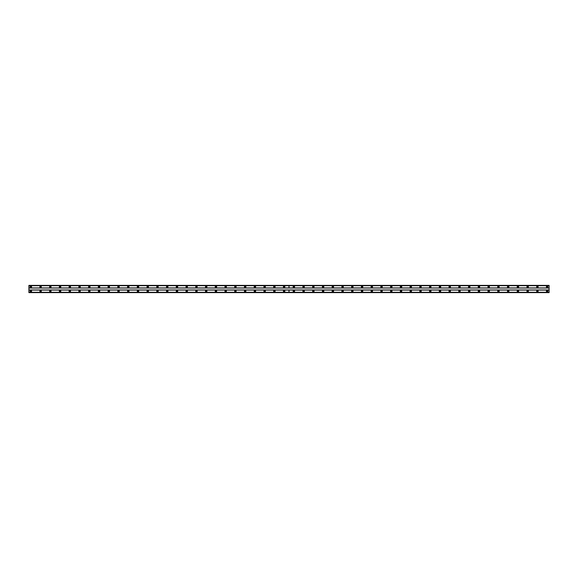 <?xml version="1.0" encoding="UTF-8"?>
<svg xmlns="http://www.w3.org/2000/svg" width="578" height="578" viewBox="0 0 578 578"><rect width="100%" height="100%" fill="white"/><g stroke="black" fill="none" stroke-linecap="round" stroke-linejoin="round"><path stroke-width="0.87" d="M40.59 290.416A0.73 0.73 0 0 0 39.86 291.146A0.73 0.73 0 0 0 40.59 291.876A0.73 0.73 0 0 0 41.32 291.146A0.73 0.73 0 0 0 40.59 290.416M50.329 290.416A0.73 0.73 0 0 0 49.6 291.146A0.73 0.73 0 0 0 50.329 291.876A0.73 0.73 0 0 0 51.059 291.146A0.73 0.73 0 0 0 50.329 290.416M60.076 290.416A0.73 0.73 0 0 0 59.339 291.146A0.73 0.73 0 0 0 60.076 291.876A0.73 0.73 0 0 0 60.806 291.146A0.73 0.73 0 0 0 60.076 290.416M69.815 290.416A0.73 0.73 0 0 0 69.085 291.146A0.73 0.73 0 0 0 69.815 291.876A0.73 0.73 0 0 0 70.545 291.146A0.73 0.73 0 0 0 69.815 290.416M79.554 290.416A0.73 0.73 0 0 0 78.825 291.146A0.73 0.73 0 0 0 79.554 291.876A0.73 0.73 0 0 0 80.284 291.146A0.73 0.73 0 0 0 79.554 290.416M89.301 290.416A0.73 0.73 0 0 0 88.564 291.146A0.73 0.73 0 0 0 89.301 291.876A0.73 0.73 0 0 0 90.031 291.146A0.73 0.73 0 0 0 89.301 290.416M99.04 290.416A0.73 0.73 0 0 0 98.311 291.146A0.73 0.73 0 0 0 99.04 291.876A0.73 0.73 0 0 0 99.77 291.146A0.73 0.73 0 0 0 99.04 290.416M108.78 290.416A0.73 0.73 0 0 0 108.05 291.146A0.73 0.73 0 0 0 108.78 291.876A0.73 0.73 0 0 0 109.509 291.146A0.73 0.73 0 0 0 108.78 290.416M118.519 290.416A0.73 0.73 0 0 0 117.789 291.146A0.73 0.73 0 0 0 118.519 291.876A0.73 0.73 0 0 0 119.256 291.146A0.73 0.73 0 0 0 118.519 290.416M128.265 290.416A0.73 0.73 0 0 0 127.536 291.146A0.73 0.73 0 0 0 128.265 291.876A0.73 0.73 0 0 0 128.995 291.146A0.73 0.73 0 0 0 128.265 290.416M138.005 290.416A0.73 0.73 0 0 0 137.275 291.146A0.73 0.73 0 0 0 138.005 291.876A0.73 0.73 0 0 0 138.734 291.146A0.73 0.73 0 0 0 138.005 290.416M147.744 290.416A0.73 0.73 0 0 0 147.014 291.146A0.73 0.73 0 0 0 147.744 291.876A0.73 0.73 0 0 0 148.481 291.146A0.73 0.73 0 0 0 147.744 290.416M157.491 290.416A0.73 0.73 0 0 0 156.761 291.146A0.73 0.73 0 0 0 157.491 291.876A0.73 0.73 0 0 0 158.22 291.146A0.73 0.73 0 0 0 157.491 290.416M167.23 290.416A0.73 0.73 0 0 0 166.5 291.146A0.73 0.73 0 0 0 167.23 291.876A0.73 0.73 0 0 0 167.96 291.146A0.73 0.73 0 0 0 167.23 290.416M176.969 290.416A0.73 0.73 0 0 0 176.239 291.146A0.73 0.73 0 0 0 176.969 291.876A0.73 0.73 0 0 0 177.706 291.146A0.73 0.73 0 0 0 176.969 290.416M186.716 290.416A0.73 0.73 0 0 0 185.986 291.146A0.73 0.73 0 0 0 186.716 291.876A0.73 0.73 0 0 0 187.445 291.146A0.73 0.73 0 0 0 186.716 290.416M196.455 290.416A0.73 0.73 0 0 0 195.725 291.146A0.73 0.73 0 0 0 196.455 291.876A0.73 0.73 0 0 0 197.185 291.146A0.73 0.73 0 0 0 196.455 290.416M206.194 290.416A0.73 0.73 0 0 0 205.465 291.146A0.73 0.73 0 0 0 206.194 291.876A0.73 0.73 0 0 0 206.924 291.146A0.73 0.73 0 0 0 206.194 290.416M215.941 290.416A0.73 0.73 0 0 0 215.211 291.146A0.73 0.73 0 0 0 215.941 291.876A0.73 0.73 0 0 0 216.671 291.146A0.73 0.73 0 0 0 215.941 290.416M225.68 290.416A0.73 0.73 0 0 0 224.95 291.146A0.73 0.73 0 0 0 225.68 291.876A0.73 0.73 0 0 0 226.41 291.146A0.73 0.73 0 0 0 225.68 290.416M235.419 290.416A0.73 0.73 0 0 0 234.69 291.146A0.73 0.73 0 0 0 235.419 291.876A0.73 0.73 0 0 0 236.149 291.146A0.73 0.73 0 0 0 235.419 290.416M245.166 290.416A0.73 0.73 0 0 0 244.429 291.146A0.73 0.73 0 0 0 245.166 291.876A0.73 0.73 0 0 0 245.896 291.146A0.73 0.73 0 0 0 245.166 290.416M254.905 290.416A0.73 0.73 0 0 0 254.176 291.146A0.73 0.73 0 0 0 254.905 291.876A0.73 0.73 0 0 0 255.635 291.146A0.73 0.73 0 0 0 254.905 290.416M264.645 290.416A0.73 0.73 0 0 0 263.915 291.146A0.73 0.73 0 0 0 264.645 291.876A0.73 0.73 0 0 0 265.374 291.146A0.73 0.73 0 0 0 264.645 290.416M274.391 290.416A0.73 0.73 0 0 0 273.654 291.146A0.73 0.73 0 0 0 274.391 291.876A0.73 0.73 0 0 0 275.121 291.146A0.73 0.73 0 0 0 274.391 290.416M284.13 290.416A0.73 0.73 0 0 0 283.401 291.146A0.73 0.73 0 0 0 284.13 291.876A0.73 0.73 0 0 0 284.86 291.146A0.73 0.73 0 0 0 284.13 290.416M30.851 290.416A0.73 0.73 0 0 0 30.121 291.146A0.73 0.73 0 0 0 30.851 291.876A0.73 0.73 0 0 0 31.58 291.146A0.73 0.73 0 0 0 30.851 290.416M40.59 286.124A0.73 0.73 0 0 0 39.86 286.854A0.73 0.73 0 0 0 40.59 287.584A0.73 0.73 0 0 0 41.32 286.854A0.73 0.73 0 0 0 40.59 286.124M50.329 286.124A0.73 0.73 0 0 0 49.6 286.854A0.73 0.73 0 0 0 50.329 287.584A0.73 0.73 0 0 0 51.059 286.854A0.73 0.73 0 0 0 50.329 286.124M60.076 286.124A0.73 0.73 0 0 0 59.339 286.854A0.73 0.73 0 0 0 60.076 287.584A0.73 0.73 0 0 0 60.806 286.854A0.73 0.73 0 0 0 60.076 286.124M69.815 286.124A0.73 0.73 0 0 0 69.085 286.854A0.73 0.73 0 0 0 69.815 287.584A0.73 0.73 0 0 0 70.545 286.854A0.73 0.73 0 0 0 69.815 286.124M79.554 286.124A0.73 0.73 0 0 0 78.825 286.854A0.73 0.73 0 0 0 79.554 287.584A0.73 0.73 0 0 0 80.284 286.854A0.73 0.73 0 0 0 79.554 286.124M89.301 286.124A0.73 0.73 0 0 0 88.564 286.854A0.73 0.73 0 0 0 89.301 287.584A0.73 0.73 0 0 0 90.031 286.854A0.73 0.73 0 0 0 89.301 286.124M99.04 286.124A0.73 0.73 0 0 0 98.311 286.854A0.73 0.73 0 0 0 99.04 287.584A0.73 0.73 0 0 0 99.77 286.854A0.73 0.73 0 0 0 99.04 286.124M108.78 286.124A0.73 0.73 0 0 0 108.05 286.854A0.73 0.73 0 0 0 108.78 287.584A0.73 0.73 0 0 0 109.509 286.854A0.73 0.73 0 0 0 108.78 286.124M118.519 286.124A0.73 0.73 0 0 0 117.789 286.854A0.73 0.73 0 0 0 118.519 287.584A0.73 0.73 0 0 0 119.256 286.854A0.73 0.73 0 0 0 118.519 286.124M128.265 286.124A0.73 0.73 0 0 0 127.536 286.854A0.73 0.73 0 0 0 128.265 287.584A0.73 0.73 0 0 0 128.995 286.854A0.73 0.73 0 0 0 128.265 286.124M138.005 286.124A0.73 0.73 0 0 0 137.275 286.854A0.73 0.73 0 0 0 138.005 287.584A0.73 0.73 0 0 0 138.734 286.854A0.73 0.73 0 0 0 138.005 286.124M147.744 286.124A0.73 0.73 0 0 0 147.014 286.854A0.73 0.73 0 0 0 147.744 287.584A0.73 0.73 0 0 0 148.481 286.854A0.73 0.73 0 0 0 147.744 286.124M157.491 286.124A0.73 0.73 0 0 0 156.761 286.854A0.73 0.73 0 0 0 157.491 287.584A0.73 0.73 0 0 0 158.22 286.854A0.73 0.73 0 0 0 157.491 286.124M167.23 286.124A0.73 0.73 0 0 0 166.5 286.854A0.73 0.73 0 0 0 167.23 287.584A0.73 0.73 0 0 0 167.96 286.854A0.73 0.73 0 0 0 167.23 286.124M176.969 286.124A0.73 0.73 0 0 0 176.239 286.854A0.73 0.73 0 0 0 176.969 287.584A0.73 0.73 0 0 0 177.706 286.854A0.73 0.73 0 0 0 176.969 286.124M186.716 286.124A0.73 0.73 0 0 0 185.986 286.854A0.73 0.73 0 0 0 186.716 287.584A0.73 0.73 0 0 0 187.445 286.854A0.73 0.73 0 0 0 186.716 286.124M196.455 286.124A0.73 0.73 0 0 0 195.725 286.854A0.73 0.73 0 0 0 196.455 287.584A0.73 0.73 0 0 0 197.185 286.854A0.73 0.73 0 0 0 196.455 286.124M206.194 286.124A0.73 0.73 0 0 0 205.465 286.854A0.73 0.73 0 0 0 206.194 287.584A0.73 0.73 0 0 0 206.924 286.854A0.73 0.73 0 0 0 206.194 286.124M215.941 286.124A0.73 0.73 0 0 0 215.211 286.854A0.73 0.73 0 0 0 215.941 287.584A0.73 0.73 0 0 0 216.671 286.854A0.73 0.73 0 0 0 215.941 286.124M225.68 286.124A0.73 0.73 0 0 0 224.95 286.854A0.73 0.73 0 0 0 225.68 287.584A0.73 0.73 0 0 0 226.41 286.854A0.73 0.73 0 0 0 225.68 286.124M235.419 286.124A0.73 0.73 0 0 0 234.69 286.854A0.73 0.73 0 0 0 235.419 287.584A0.73 0.73 0 0 0 236.149 286.854A0.73 0.73 0 0 0 235.419 286.124M245.166 286.124A0.73 0.73 0 0 0 244.429 286.854A0.73 0.73 0 0 0 245.166 287.584A0.73 0.73 0 0 0 245.896 286.854A0.73 0.73 0 0 0 245.166 286.124M254.905 286.124A0.73 0.73 0 0 0 254.176 286.854A0.73 0.73 0 0 0 254.905 287.584A0.73 0.73 0 0 0 255.635 286.854A0.73 0.73 0 0 0 254.905 286.124M264.645 286.124A0.73 0.73 0 0 0 263.915 286.854A0.73 0.73 0 0 0 264.645 287.584A0.73 0.73 0 0 0 265.374 286.854A0.73 0.73 0 0 0 264.645 286.124M274.391 286.124A0.73 0.73 0 0 0 273.654 286.854A0.73 0.73 0 0 0 274.391 287.584A0.73 0.73 0 0 0 275.121 286.854A0.73 0.73 0 0 0 274.391 286.124M284.13 286.124A0.73 0.73 0 0 0 283.401 286.854A0.73 0.73 0 0 0 284.13 287.584A0.73 0.73 0 0 0 284.86 286.854A0.73 0.73 0 0 0 284.13 286.124M30.851 286.124A0.73 0.73 0 0 0 30.121 286.854A0.73 0.73 0 0 0 30.851 287.584A0.73 0.73 0 0 0 31.58 286.854A0.73 0.73 0 0 0 30.851 286.124M40.59 287.295A0.441 0.441 0 0 1 40.149 286.854A0.441 0.441 0 0 1 40.59 286.421A0.441 0.441 0 0 1 41.031 286.854A0.441 0.441 0 0 1 40.59 287.295M50.329 287.295A0.441 0.441 0 0 1 49.896 286.854A0.441 0.441 0 0 1 50.329 286.421A0.441 0.441 0 0 1 50.77 286.854A0.441 0.441 0 0 1 50.329 287.295M60.076 287.295A0.441 0.441 0 0 1 59.635 286.854A0.441 0.441 0 0 1 60.076 286.421A0.441 0.441 0 0 1 60.509 286.854A0.441 0.441 0 0 1 60.076 287.295M69.815 287.295A0.441 0.441 0 0 1 69.374 286.854A0.441 0.441 0 0 1 69.815 286.421A0.441 0.441 0 0 1 70.256 286.854A0.441 0.441 0 0 1 69.815 287.295M79.554 287.295A0.441 0.441 0 0 1 79.121 286.854A0.441 0.441 0 0 1 79.554 286.421A0.441 0.441 0 0 1 79.995 286.854A0.441 0.441 0 0 1 79.554 287.295M89.301 287.295A0.441 0.441 0 0 1 88.86 286.854A0.441 0.441 0 0 1 89.301 286.421A0.441 0.441 0 0 1 89.735 286.854A0.441 0.441 0 0 1 89.301 287.295M99.04 287.295A0.441 0.441 0 0 1 98.6 286.854A0.441 0.441 0 0 1 99.04 286.421A0.441 0.441 0 0 1 99.481 286.854A0.441 0.441 0 0 1 99.04 287.295M108.78 287.295A0.441 0.441 0 0 1 108.346 286.854A0.441 0.441 0 0 1 108.78 286.421A0.441 0.441 0 0 1 109.22 286.854A0.441 0.441 0 0 1 108.78 287.295M118.519 287.295A0.441 0.441 0 0 1 118.085 286.854A0.441 0.441 0 0 1 118.519 286.421A0.441 0.441 0 0 1 118.96 286.854A0.441 0.441 0 0 1 118.519 287.295M128.265 287.295A0.441 0.441 0 0 1 127.825 286.854A0.441 0.441 0 0 1 128.265 286.421A0.441 0.441 0 0 1 128.699 286.854A0.441 0.441 0 0 1 128.265 287.295M138.005 287.295A0.441 0.441 0 0 1 137.564 286.854A0.441 0.441 0 0 1 138.005 286.421A0.441 0.441 0 0 1 138.445 286.854A0.441 0.441 0 0 1 138.005 287.295M147.744 287.295A0.441 0.441 0 0 1 147.311 286.854A0.441 0.441 0 0 1 147.744 286.421A0.441 0.441 0 0 1 148.185 286.854A0.441 0.441 0 0 1 147.744 287.295M157.491 287.295A0.441 0.441 0 0 1 157.05 286.854A0.441 0.441 0 0 1 157.491 286.421A0.441 0.441 0 0 1 157.924 286.854A0.441 0.441 0 0 1 157.491 287.295M167.23 287.295A0.441 0.441 0 0 1 166.789 286.854A0.441 0.441 0 0 1 167.23 286.421A0.441 0.441 0 0 1 167.671 286.854A0.441 0.441 0 0 1 167.23 287.295M176.969 287.295A0.441 0.441 0 0 1 176.536 286.854A0.441 0.441 0 0 1 176.969 286.421A0.441 0.441 0 0 1 177.41 286.854A0.441 0.441 0 0 1 176.969 287.295M186.716 287.295A0.441 0.441 0 0 1 186.275 286.854A0.441 0.441 0 0 1 186.716 286.421A0.441 0.441 0 0 1 187.149 286.854A0.441 0.441 0 0 1 186.716 287.295M196.455 287.295A0.441 0.441 0 0 1 196.014 286.854A0.441 0.441 0 0 1 196.455 286.421A0.441 0.441 0 0 1 196.896 286.854A0.441 0.441 0 0 1 196.455 287.295M206.194 287.295A0.441 0.441 0 0 1 205.761 286.854A0.441 0.441 0 0 1 206.194 286.421A0.441 0.441 0 0 1 206.635 286.854A0.441 0.441 0 0 1 206.194 287.295M215.941 287.295A0.441 0.441 0 0 1 215.5 286.854A0.441 0.441 0 0 1 215.941 286.421A0.441 0.441 0 0 1 216.374 286.854A0.441 0.441 0 0 1 215.941 287.295M225.68 287.295A0.441 0.441 0 0 1 225.239 286.854A0.441 0.441 0 0 1 225.68 286.421A0.441 0.441 0 0 1 226.121 286.854A0.441 0.441 0 0 1 225.68 287.295M235.419 287.295A0.441 0.441 0 0 1 234.986 286.854A0.441 0.441 0 0 1 235.419 286.421A0.441 0.441 0 0 1 235.86 286.854A0.441 0.441 0 0 1 235.419 287.295M245.166 287.295A0.441 0.441 0 0 1 244.725 286.854A0.441 0.441 0 0 1 245.166 286.421A0.441 0.441 0 0 1 245.599 286.854A0.441 0.441 0 0 1 245.166 287.295M254.905 287.295A0.441 0.441 0 0 1 254.465 286.854A0.441 0.441 0 0 1 254.905 286.421A0.441 0.441 0 0 1 255.346 286.854A0.441 0.441 0 0 1 254.905 287.295M264.645 287.295A0.441 0.441 0 0 1 264.211 286.854A0.441 0.441 0 0 1 264.645 286.421A0.441 0.441 0 0 1 265.085 286.854A0.441 0.441 0 0 1 264.645 287.295M274.391 287.295A0.441 0.441 0 0 1 273.95 286.854A0.441 0.441 0 0 1 274.391 286.421A0.441 0.441 0 0 1 274.825 286.854A0.441 0.441 0 0 1 274.391 287.295M284.13 287.295A0.441 0.441 0 0 1 283.69 286.854A0.441 0.441 0 0 1 284.13 286.421A0.441 0.441 0 0 1 284.571 286.854A0.441 0.441 0 0 1 284.13 287.295M30.851 287.295A0.441 0.441 0 0 1 30.41 286.854A0.441 0.441 0 0 1 30.851 286.421A0.441 0.441 0 0 1 31.284 286.854A0.441 0.441 0 0 1 30.851 287.295M40.59 291.579A0.441 0.441 0 0 1 40.149 291.146A0.441 0.441 0 0 1 40.59 290.705A0.441 0.441 0 0 1 41.031 291.146A0.441 0.441 0 0 1 40.59 291.579M50.329 291.579A0.441 0.441 0 0 1 49.896 291.146A0.441 0.441 0 0 1 50.329 290.705A0.441 0.441 0 0 1 50.77 291.146A0.441 0.441 0 0 1 50.329 291.579M60.076 291.579A0.441 0.441 0 0 1 59.635 291.146A0.441 0.441 0 0 1 60.076 290.705A0.441 0.441 0 0 1 60.509 291.146A0.441 0.441 0 0 1 60.076 291.579M69.815 291.579A0.441 0.441 0 0 1 69.374 291.146A0.441 0.441 0 0 1 69.815 290.705A0.441 0.441 0 0 1 70.256 291.146A0.441 0.441 0 0 1 69.815 291.579M79.554 291.579A0.441 0.441 0 0 1 79.121 291.146A0.441 0.441 0 0 1 79.554 290.705A0.441 0.441 0 0 1 79.995 291.146A0.441 0.441 0 0 1 79.554 291.579M89.301 291.579A0.441 0.441 0 0 1 88.86 291.146A0.441 0.441 0 0 1 89.301 290.705A0.441 0.441 0 0 1 89.735 291.146A0.441 0.441 0 0 1 89.301 291.579M99.04 291.579A0.441 0.441 0 0 1 98.6 291.146A0.441 0.441 0 0 1 99.04 290.705A0.441 0.441 0 0 1 99.481 291.146A0.441 0.441 0 0 1 99.04 291.579M108.78 291.579A0.441 0.441 0 0 1 108.346 291.146A0.441 0.441 0 0 1 108.78 290.705A0.441 0.441 0 0 1 109.22 291.146A0.441 0.441 0 0 1 108.78 291.579M118.519 291.579A0.441 0.441 0 0 1 118.085 291.146A0.441 0.441 0 0 1 118.519 290.705A0.441 0.441 0 0 1 118.96 291.146A0.441 0.441 0 0 1 118.519 291.579M128.265 291.579A0.441 0.441 0 0 1 127.825 291.146A0.441 0.441 0 0 1 128.265 290.705A0.441 0.441 0 0 1 128.699 291.146A0.441 0.441 0 0 1 128.265 291.579M138.005 291.579A0.441 0.441 0 0 1 137.564 291.146A0.441 0.441 0 0 1 138.005 290.705A0.441 0.441 0 0 1 138.445 291.146A0.441 0.441 0 0 1 138.005 291.579M147.744 291.579A0.441 0.441 0 0 1 147.311 291.146A0.441 0.441 0 0 1 147.744 290.705A0.441 0.441 0 0 1 148.185 291.146A0.441 0.441 0 0 1 147.744 291.579M157.491 291.579A0.441 0.441 0 0 1 157.05 291.146A0.441 0.441 0 0 1 157.491 290.705A0.441 0.441 0 0 1 157.924 291.146A0.441 0.441 0 0 1 157.491 291.579M167.23 291.579A0.441 0.441 0 0 1 166.789 291.146A0.441 0.441 0 0 1 167.23 290.705A0.441 0.441 0 0 1 167.671 291.146A0.441 0.441 0 0 1 167.23 291.579M176.969 291.579A0.441 0.441 0 0 1 176.536 291.146A0.441 0.441 0 0 1 176.969 290.705A0.441 0.441 0 0 1 177.41 291.146A0.441 0.441 0 0 1 176.969 291.579M186.716 291.579A0.441 0.441 0 0 1 186.275 291.146A0.441 0.441 0 0 1 186.716 290.705A0.441 0.441 0 0 1 187.149 291.146A0.441 0.441 0 0 1 186.716 291.579M196.455 291.579A0.441 0.441 0 0 1 196.014 291.146A0.441 0.441 0 0 1 196.455 290.705A0.441 0.441 0 0 1 196.896 291.146A0.441 0.441 0 0 1 196.455 291.579M206.194 291.579A0.441 0.441 0 0 1 205.761 291.146A0.441 0.441 0 0 1 206.194 290.705A0.441 0.441 0 0 1 206.635 291.146A0.441 0.441 0 0 1 206.194 291.579M215.941 291.579A0.441 0.441 0 0 1 215.5 291.146A0.441 0.441 0 0 1 215.941 290.705A0.441 0.441 0 0 1 216.374 291.146A0.441 0.441 0 0 1 215.941 291.579M225.68 291.579A0.441 0.441 0 0 1 225.239 291.146A0.441 0.441 0 0 1 225.68 290.705A0.441 0.441 0 0 1 226.121 291.146A0.441 0.441 0 0 1 225.68 291.579M235.419 291.579A0.441 0.441 0 0 1 234.986 291.146A0.441 0.441 0 0 1 235.419 290.705A0.441 0.441 0 0 1 235.86 291.146A0.441 0.441 0 0 1 235.419 291.579M245.166 291.579A0.441 0.441 0 0 1 244.725 291.146A0.441 0.441 0 0 1 245.166 290.705A0.441 0.441 0 0 1 245.599 291.146A0.441 0.441 0 0 1 245.166 291.579M254.905 291.579A0.441 0.441 0 0 1 254.465 291.146A0.441 0.441 0 0 1 254.905 290.705A0.441 0.441 0 0 1 255.346 291.146A0.441 0.441 0 0 1 254.905 291.579M264.645 291.579A0.441 0.441 0 0 1 264.211 291.146A0.441 0.441 0 0 1 264.645 290.705A0.441 0.441 0 0 1 265.085 291.146A0.441 0.441 0 0 1 264.645 291.579M274.391 291.579A0.441 0.441 0 0 1 273.95 291.146A0.441 0.441 0 0 1 274.391 290.705A0.441 0.441 0 0 1 274.825 291.146A0.441 0.441 0 0 1 274.391 291.579M284.13 291.579A0.441 0.441 0 0 1 283.69 291.146A0.441 0.441 0 0 1 284.13 290.705A0.441 0.441 0 0 1 284.571 291.146A0.441 0.441 0 0 1 284.13 291.579M30.851 291.579A0.441 0.441 0 0 1 30.41 291.146A0.441 0.441 0 0 1 30.851 290.705A0.441 0.441 0 0 1 31.284 291.146A0.441 0.441 0 0 1 30.851 291.579M293.87 287.295A0.441 0.441 0 0 1 293.429 286.854A0.441 0.441 0 0 1 293.87 286.421A0.441 0.441 0 0 1 294.31 286.854A0.441 0.441 0 0 1 293.87 287.295M303.609 287.295A0.441 0.441 0 0 1 303.175 286.854A0.441 0.441 0 0 1 303.609 286.421A0.441 0.441 0 0 1 304.05 286.854A0.441 0.441 0 0 1 303.609 287.295M313.355 287.295A0.441 0.441 0 0 1 312.915 286.854A0.441 0.441 0 0 1 313.355 286.421A0.441 0.441 0 0 1 313.789 286.854A0.441 0.441 0 0 1 313.355 287.295M323.095 287.295A0.441 0.441 0 0 1 322.654 286.854A0.441 0.441 0 0 1 323.095 286.421A0.441 0.441 0 0 1 323.536 286.854A0.441 0.441 0 0 1 323.095 287.295M332.834 287.295A0.441 0.441 0 0 1 332.401 286.854A0.441 0.441 0 0 1 332.834 286.421A0.441 0.441 0 0 1 333.275 286.854A0.441 0.441 0 0 1 332.834 287.295M342.581 287.295A0.441 0.441 0 0 1 342.14 286.854A0.441 0.441 0 0 1 342.581 286.421A0.441 0.441 0 0 1 343.014 286.854A0.441 0.441 0 0 1 342.581 287.295M352.32 287.295A0.441 0.441 0 0 1 351.879 286.854A0.441 0.441 0 0 1 352.32 286.421A0.441 0.441 0 0 1 352.761 286.854A0.441 0.441 0 0 1 352.32 287.295M362.059 287.295A0.441 0.441 0 0 1 361.626 286.854A0.441 0.441 0 0 1 362.059 286.421A0.441 0.441 0 0 1 362.5 286.854A0.441 0.441 0 0 1 362.059 287.295M371.806 287.295A0.441 0.441 0 0 1 371.365 286.854A0.441 0.441 0 0 1 371.806 286.421A0.441 0.441 0 0 1 372.239 286.854A0.441 0.441 0 0 1 371.806 287.295M381.545 287.295A0.441 0.441 0 0 1 381.104 286.854A0.441 0.441 0 0 1 381.545 286.421A0.441 0.441 0 0 1 381.986 286.854A0.441 0.441 0 0 1 381.545 287.295M391.284 287.295A0.441 0.441 0 0 1 390.851 286.854A0.441 0.441 0 0 1 391.284 286.421A0.441 0.441 0 0 1 391.725 286.854A0.441 0.441 0 0 1 391.284 287.295M401.031 287.295A0.441 0.441 0 0 1 400.59 286.854A0.441 0.441 0 0 1 401.031 286.421A0.441 0.441 0 0 1 401.464 286.854A0.441 0.441 0 0 1 401.031 287.295M410.77 287.295A0.441 0.441 0 0 1 410.329 286.854A0.441 0.441 0 0 1 410.77 286.421A0.441 0.441 0 0 1 411.211 286.854A0.441 0.441 0 0 1 410.77 287.295M420.509 287.295A0.441 0.441 0 0 1 420.076 286.854A0.441 0.441 0 0 1 420.509 286.421A0.441 0.441 0 0 1 420.95 286.854A0.441 0.441 0 0 1 420.509 287.295M430.256 287.295A0.441 0.441 0 0 1 429.815 286.854A0.441 0.441 0 0 1 430.256 286.421A0.441 0.441 0 0 1 430.689 286.854A0.441 0.441 0 0 1 430.256 287.295M439.995 287.295A0.441 0.441 0 0 1 439.555 286.854A0.441 0.441 0 0 1 439.995 286.421A0.441 0.441 0 0 1 440.436 286.854A0.441 0.441 0 0 1 439.995 287.295M449.735 287.295A0.441 0.441 0 0 1 449.301 286.854A0.441 0.441 0 0 1 449.735 286.421A0.441 0.441 0 0 1 450.175 286.854A0.441 0.441 0 0 1 449.735 287.295M459.481 287.295A0.441 0.441 0 0 1 459.04 286.854A0.441 0.441 0 0 1 459.481 286.421A0.441 0.441 0 0 1 459.915 286.854A0.441 0.441 0 0 1 459.481 287.295M469.22 287.295A0.441 0.441 0 0 1 468.78 286.854A0.441 0.441 0 0 1 469.22 286.421A0.441 0.441 0 0 1 469.654 286.854A0.441 0.441 0 0 1 469.22 287.295M478.96 287.295A0.441 0.441 0 0 1 478.519 286.854A0.441 0.441 0 0 1 478.96 286.421A0.441 0.441 0 0 1 479.4 286.854A0.441 0.441 0 0 1 478.96 287.295M488.699 287.295A0.441 0.441 0 0 1 488.265 286.854A0.441 0.441 0 0 1 488.699 286.421A0.441 0.441 0 0 1 489.14 286.854A0.441 0.441 0 0 1 488.699 287.295M498.446 287.295A0.441 0.441 0 0 1 498.005 286.854A0.441 0.441 0 0 1 498.446 286.421A0.441 0.441 0 0 1 498.879 286.854A0.441 0.441 0 0 1 498.446 287.295M508.185 287.295A0.441 0.441 0 0 1 507.744 286.854A0.441 0.441 0 0 1 508.185 286.421A0.441 0.441 0 0 1 508.626 286.854A0.441 0.441 0 0 1 508.185 287.295M517.924 287.295A0.441 0.441 0 0 1 517.491 286.854A0.441 0.441 0 0 1 517.924 286.421A0.441 0.441 0 0 1 518.365 286.854A0.441 0.441 0 0 1 517.924 287.295M527.671 287.295A0.441 0.441 0 0 1 527.23 286.854A0.441 0.441 0 0 1 527.671 286.421A0.441 0.441 0 0 1 528.104 286.854A0.441 0.441 0 0 1 527.671 287.295M537.41 287.295A0.441 0.441 0 0 1 536.969 286.854A0.441 0.441 0 0 1 537.41 286.421A0.441 0.441 0 0 1 537.851 286.854A0.441 0.441 0 0 1 537.41 287.295M547.149 287.295A0.441 0.441 0 0 1 546.716 286.854A0.441 0.441 0 0 1 547.149 286.421A0.441 0.441 0 0 1 547.59 286.854A0.441 0.441 0 0 1 547.149 287.295M293.87 290.416A0.73 0.73 0 0 0 293.14 291.146A0.73 0.73 0 0 0 293.87 291.876A0.73 0.73 0 0 0 294.599 291.146A0.73 0.73 0 0 0 293.87 290.416M303.609 290.416A0.73 0.73 0 0 0 302.879 291.146A0.73 0.73 0 0 0 303.609 291.876A0.73 0.73 0 0 0 304.346 291.146A0.73 0.73 0 0 0 303.609 290.416M313.355 290.416A0.73 0.73 0 0 0 312.626 291.146A0.73 0.73 0 0 0 313.355 291.876A0.73 0.73 0 0 0 314.085 291.146A0.73 0.73 0 0 0 313.355 290.416M323.095 290.416A0.73 0.73 0 0 0 322.365 291.146A0.73 0.73 0 0 0 323.095 291.876A0.73 0.73 0 0 0 323.825 291.146A0.73 0.73 0 0 0 323.095 290.416M332.834 290.416A0.73 0.73 0 0 0 332.104 291.146A0.73 0.73 0 0 0 332.834 291.876A0.73 0.73 0 0 0 333.571 291.146A0.73 0.73 0 0 0 332.834 290.416M342.581 290.416A0.73 0.73 0 0 0 341.851 291.146A0.73 0.73 0 0 0 342.581 291.876A0.73 0.73 0 0 0 343.31 291.146A0.73 0.73 0 0 0 342.581 290.416M352.32 290.416A0.73 0.73 0 0 0 351.59 291.146A0.73 0.73 0 0 0 352.32 291.876A0.73 0.73 0 0 0 353.05 291.146A0.73 0.73 0 0 0 352.32 290.416M362.059 290.416A0.73 0.73 0 0 0 361.329 291.146A0.73 0.73 0 0 0 362.059 291.876A0.73 0.73 0 0 0 362.789 291.146A0.73 0.73 0 0 0 362.059 290.416M371.806 290.416A0.73 0.73 0 0 0 371.076 291.146A0.73 0.73 0 0 0 371.806 291.876A0.73 0.73 0 0 0 372.535 291.146A0.73 0.73 0 0 0 371.806 290.416M381.545 290.416A0.73 0.73 0 0 0 380.815 291.146A0.73 0.73 0 0 0 381.545 291.876A0.73 0.73 0 0 0 382.275 291.146A0.73 0.73 0 0 0 381.545 290.416M391.284 290.416A0.73 0.73 0 0 0 390.555 291.146A0.73 0.73 0 0 0 391.284 291.876A0.73 0.73 0 0 0 392.014 291.146A0.73 0.73 0 0 0 391.284 290.416M401.031 290.416A0.73 0.73 0 0 0 400.294 291.146A0.73 0.73 0 0 0 401.031 291.876A0.73 0.73 0 0 0 401.761 291.146A0.73 0.73 0 0 0 401.031 290.416M410.77 290.416A0.73 0.73 0 0 0 410.04 291.146A0.73 0.73 0 0 0 410.77 291.876A0.73 0.73 0 0 0 411.5 291.146A0.73 0.73 0 0 0 410.77 290.416M420.509 290.416A0.73 0.73 0 0 0 419.78 291.146A0.73 0.73 0 0 0 420.509 291.876A0.73 0.73 0 0 0 421.239 291.146A0.73 0.73 0 0 0 420.509 290.416M430.256 290.416A0.73 0.73 0 0 0 429.519 291.146A0.73 0.73 0 0 0 430.256 291.876A0.73 0.73 0 0 0 430.986 291.146A0.73 0.73 0 0 0 430.256 290.416M439.995 290.416A0.73 0.73 0 0 0 439.266 291.146A0.73 0.73 0 0 0 439.995 291.876A0.73 0.73 0 0 0 440.725 291.146A0.73 0.73 0 0 0 439.995 290.416M449.735 290.416A0.73 0.73 0 0 0 449.005 291.146A0.73 0.73 0 0 0 449.735 291.876A0.73 0.73 0 0 0 450.464 291.146A0.73 0.73 0 0 0 449.735 290.416M459.481 290.416A0.73 0.73 0 0 0 458.744 291.146A0.73 0.73 0 0 0 459.481 291.876A0.73 0.73 0 0 0 460.211 291.146A0.73 0.73 0 0 0 459.481 290.416M469.22 290.416A0.73 0.73 0 0 0 468.491 291.146A0.73 0.73 0 0 0 469.22 291.876A0.73 0.73 0 0 0 469.95 291.146A0.73 0.73 0 0 0 469.22 290.416M478.96 290.416A0.73 0.73 0 0 0 478.23 291.146A0.73 0.73 0 0 0 478.96 291.876A0.73 0.73 0 0 0 479.689 291.146A0.73 0.73 0 0 0 478.96 290.416M488.699 290.416A0.73 0.73 0 0 0 487.969 291.146A0.73 0.73 0 0 0 488.699 291.876A0.73 0.73 0 0 0 489.436 291.146A0.73 0.73 0 0 0 488.699 290.416M498.446 290.416A0.73 0.73 0 0 0 497.716 291.146A0.73 0.73 0 0 0 498.446 291.876A0.73 0.73 0 0 0 499.175 291.146A0.73 0.73 0 0 0 498.446 290.416M508.185 290.416A0.73 0.73 0 0 0 507.455 291.146A0.73 0.73 0 0 0 508.185 291.876A0.73 0.73 0 0 0 508.915 291.146A0.73 0.73 0 0 0 508.185 290.416M517.924 290.416A0.73 0.73 0 0 0 517.194 291.146A0.73 0.73 0 0 0 517.924 291.876A0.73 0.73 0 0 0 518.661 291.146A0.73 0.73 0 0 0 517.924 290.416M527.671 290.416A0.73 0.73 0 0 0 526.941 291.146A0.73 0.73 0 0 0 527.671 291.876A0.73 0.73 0 0 0 528.4 291.146A0.73 0.73 0 0 0 527.671 290.416M537.41 290.416A0.73 0.73 0 0 0 536.68 291.146A0.73 0.73 0 0 0 537.41 291.876A0.73 0.73 0 0 0 538.14 291.146A0.73 0.73 0 0 0 537.41 290.416M547.149 290.416A0.73 0.73 0 0 0 546.42 291.146A0.73 0.73 0 0 0 547.149 291.876A0.73 0.73 0 0 0 547.879 291.146A0.73 0.73 0 0 0 547.149 290.416M293.87 286.124A0.73 0.73 0 0 0 293.14 286.854A0.73 0.73 0 0 0 293.87 287.584A0.73 0.73 0 0 0 294.599 286.854A0.73 0.73 0 0 0 293.87 286.124M303.609 286.124A0.73 0.73 0 0 0 302.879 286.854A0.73 0.73 0 0 0 303.609 287.584A0.73 0.73 0 0 0 304.346 286.854A0.73 0.73 0 0 0 303.609 286.124M313.355 286.124A0.73 0.73 0 0 0 312.626 286.854A0.73 0.73 0 0 0 313.355 287.584A0.73 0.73 0 0 0 314.085 286.854A0.73 0.73 0 0 0 313.355 286.124M323.095 286.124A0.73 0.73 0 0 0 322.365 286.854A0.73 0.73 0 0 0 323.095 287.584A0.73 0.73 0 0 0 323.825 286.854A0.73 0.73 0 0 0 323.095 286.124M332.834 286.124A0.73 0.73 0 0 0 332.104 286.854A0.73 0.73 0 0 0 332.834 287.584A0.73 0.73 0 0 0 333.571 286.854A0.73 0.73 0 0 0 332.834 286.124M342.581 286.124A0.73 0.73 0 0 0 341.851 286.854A0.73 0.73 0 0 0 342.581 287.584A0.73 0.73 0 0 0 343.31 286.854A0.73 0.73 0 0 0 342.581 286.124M352.32 286.124A0.73 0.73 0 0 0 351.59 286.854A0.73 0.73 0 0 0 352.32 287.584A0.73 0.73 0 0 0 353.05 286.854A0.73 0.73 0 0 0 352.32 286.124M362.059 286.124A0.73 0.73 0 0 0 361.329 286.854A0.73 0.73 0 0 0 362.059 287.584A0.73 0.73 0 0 0 362.789 286.854A0.73 0.73 0 0 0 362.059 286.124M371.806 286.124A0.73 0.73 0 0 0 371.076 286.854A0.73 0.73 0 0 0 371.806 287.584A0.73 0.73 0 0 0 372.535 286.854A0.73 0.73 0 0 0 371.806 286.124M381.545 286.124A0.73 0.73 0 0 0 380.815 286.854A0.73 0.73 0 0 0 381.545 287.584A0.73 0.73 0 0 0 382.275 286.854A0.73 0.73 0 0 0 381.545 286.124M391.284 286.124A0.73 0.73 0 0 0 390.555 286.854A0.73 0.73 0 0 0 391.284 287.584A0.73 0.73 0 0 0 392.014 286.854A0.73 0.73 0 0 0 391.284 286.124M401.031 286.124A0.73 0.73 0 0 0 400.294 286.854A0.73 0.73 0 0 0 401.031 287.584A0.73 0.73 0 0 0 401.761 286.854A0.73 0.73 0 0 0 401.031 286.124M410.77 286.124A0.73 0.73 0 0 0 410.04 286.854A0.73 0.73 0 0 0 410.77 287.584A0.73 0.73 0 0 0 411.5 286.854A0.73 0.73 0 0 0 410.77 286.124M420.509 286.124A0.73 0.73 0 0 0 419.78 286.854A0.73 0.73 0 0 0 420.509 287.584A0.73 0.73 0 0 0 421.239 286.854A0.73 0.73 0 0 0 420.509 286.124M430.256 286.124A0.73 0.73 0 0 0 429.519 286.854A0.73 0.73 0 0 0 430.256 287.584A0.73 0.73 0 0 0 430.986 286.854A0.73 0.73 0 0 0 430.256 286.124M439.995 286.124A0.73 0.73 0 0 0 439.266 286.854A0.73 0.73 0 0 0 439.995 287.584A0.73 0.73 0 0 0 440.725 286.854A0.73 0.73 0 0 0 439.995 286.124M449.735 286.124A0.73 0.73 0 0 0 449.005 286.854A0.73 0.73 0 0 0 449.735 287.584A0.73 0.73 0 0 0 450.464 286.854A0.73 0.73 0 0 0 449.735 286.124M459.481 286.124A0.73 0.73 0 0 0 458.744 286.854A0.73 0.73 0 0 0 459.481 287.584A0.73 0.73 0 0 0 460.211 286.854A0.73 0.73 0 0 0 459.481 286.124M469.22 286.124A0.73 0.73 0 0 0 468.491 286.854A0.73 0.73 0 0 0 469.22 287.584A0.73 0.73 0 0 0 469.95 286.854A0.73 0.73 0 0 0 469.22 286.124M478.96 286.124A0.73 0.73 0 0 0 478.23 286.854A0.73 0.73 0 0 0 478.96 287.584A0.73 0.73 0 0 0 479.689 286.854A0.73 0.73 0 0 0 478.96 286.124M488.699 286.124A0.73 0.73 0 0 0 487.969 286.854A0.73 0.73 0 0 0 488.699 287.584A0.73 0.73 0 0 0 489.436 286.854A0.73 0.73 0 0 0 488.699 286.124M498.446 286.124A0.73 0.73 0 0 0 497.716 286.854A0.73 0.73 0 0 0 498.446 287.584A0.73 0.73 0 0 0 499.175 286.854A0.73 0.73 0 0 0 498.446 286.124M508.185 286.124A0.73 0.73 0 0 0 507.455 286.854A0.73 0.73 0 0 0 508.185 287.584A0.73 0.73 0 0 0 508.915 286.854A0.73 0.73 0 0 0 508.185 286.124M517.924 286.124A0.73 0.73 0 0 0 517.194 286.854A0.73 0.73 0 0 0 517.924 287.584A0.73 0.73 0 0 0 518.661 286.854A0.73 0.73 0 0 0 517.924 286.124M527.671 286.124A0.73 0.73 0 0 0 526.941 286.854A0.73 0.73 0 0 0 527.671 287.584A0.73 0.73 0 0 0 528.4 286.854A0.73 0.73 0 0 0 527.671 286.124M537.41 286.124A0.73 0.73 0 0 0 536.68 286.854A0.73 0.73 0 0 0 537.41 287.584A0.73 0.73 0 0 0 538.14 286.854A0.73 0.73 0 0 0 537.41 286.124M547.149 286.124A0.73 0.73 0 0 0 546.42 286.854A0.73 0.73 0 0 0 547.149 287.584A0.73 0.73 0 0 0 547.879 286.854A0.73 0.73 0 0 0 547.149 286.124M293.87 291.579A0.441 0.441 0 0 1 293.429 291.146A0.441 0.441 0 0 1 293.87 290.705A0.441 0.441 0 0 1 294.31 291.146A0.441 0.441 0 0 1 293.87 291.579M303.609 291.579A0.441 0.441 0 0 1 303.175 291.146A0.441 0.441 0 0 1 303.609 290.705A0.441 0.441 0 0 1 304.05 291.146A0.441 0.441 0 0 1 303.609 291.579M313.355 291.579A0.441 0.441 0 0 1 312.915 291.146A0.441 0.441 0 0 1 313.355 290.705A0.441 0.441 0 0 1 313.789 291.146A0.441 0.441 0 0 1 313.355 291.579M323.095 291.579A0.441 0.441 0 0 1 322.654 291.146A0.441 0.441 0 0 1 323.095 290.705A0.441 0.441 0 0 1 323.536 291.146A0.441 0.441 0 0 1 323.095 291.579M332.834 291.579A0.441 0.441 0 0 1 332.401 291.146A0.441 0.441 0 0 1 332.834 290.705A0.441 0.441 0 0 1 333.275 291.146A0.441 0.441 0 0 1 332.834 291.579M342.581 291.579A0.441 0.441 0 0 1 342.14 291.146A0.441 0.441 0 0 1 342.581 290.705A0.441 0.441 0 0 1 343.014 291.146A0.441 0.441 0 0 1 342.581 291.579M352.32 291.579A0.441 0.441 0 0 1 351.879 291.146A0.441 0.441 0 0 1 352.32 290.705A0.441 0.441 0 0 1 352.761 291.146A0.441 0.441 0 0 1 352.32 291.579M362.059 291.579A0.441 0.441 0 0 1 361.626 291.146A0.441 0.441 0 0 1 362.059 290.705A0.441 0.441 0 0 1 362.5 291.146A0.441 0.441 0 0 1 362.059 291.579M371.806 291.579A0.441 0.441 0 0 1 371.365 291.146A0.441 0.441 0 0 1 371.806 290.705A0.441 0.441 0 0 1 372.239 291.146A0.441 0.441 0 0 1 371.806 291.579M381.545 291.579A0.441 0.441 0 0 1 381.104 291.146A0.441 0.441 0 0 1 381.545 290.705A0.441 0.441 0 0 1 381.986 291.146A0.441 0.441 0 0 1 381.545 291.579M391.284 291.579A0.441 0.441 0 0 1 390.851 291.146A0.441 0.441 0 0 1 391.284 290.705A0.441 0.441 0 0 1 391.725 291.146A0.441 0.441 0 0 1 391.284 291.579M401.031 291.579A0.441 0.441 0 0 1 400.59 291.146A0.441 0.441 0 0 1 401.031 290.705A0.441 0.441 0 0 1 401.464 291.146A0.441 0.441 0 0 1 401.031 291.579M410.77 291.579A0.441 0.441 0 0 1 410.329 291.146A0.441 0.441 0 0 1 410.77 290.705A0.441 0.441 0 0 1 411.211 291.146A0.441 0.441 0 0 1 410.77 291.579M420.509 291.579A0.441 0.441 0 0 1 420.076 291.146A0.441 0.441 0 0 1 420.509 290.705A0.441 0.441 0 0 1 420.95 291.146A0.441 0.441 0 0 1 420.509 291.579M430.256 291.579A0.441 0.441 0 0 1 429.815 291.146A0.441 0.441 0 0 1 430.256 290.705A0.441 0.441 0 0 1 430.689 291.146A0.441 0.441 0 0 1 430.256 291.579M439.995 291.579A0.441 0.441 0 0 1 439.555 291.146A0.441 0.441 0 0 1 439.995 290.705A0.441 0.441 0 0 1 440.436 291.146A0.441 0.441 0 0 1 439.995 291.579M449.735 291.579A0.441 0.441 0 0 1 449.301 291.146A0.441 0.441 0 0 1 449.735 290.705A0.441 0.441 0 0 1 450.175 291.146A0.441 0.441 0 0 1 449.735 291.579M459.481 291.579A0.441 0.441 0 0 1 459.04 291.146A0.441 0.441 0 0 1 459.481 290.705A0.441 0.441 0 0 1 459.915 291.146A0.441 0.441 0 0 1 459.481 291.579M469.22 291.579A0.441 0.441 0 0 1 468.78 291.146A0.441 0.441 0 0 1 469.22 290.705A0.441 0.441 0 0 1 469.654 291.146A0.441 0.441 0 0 1 469.22 291.579M478.96 291.579A0.441 0.441 0 0 1 478.519 291.146A0.441 0.441 0 0 1 478.96 290.705A0.441 0.441 0 0 1 479.4 291.146A0.441 0.441 0 0 1 478.96 291.579M488.699 291.579A0.441 0.441 0 0 1 488.265 291.146A0.441 0.441 0 0 1 488.699 290.705A0.441 0.441 0 0 1 489.14 291.146A0.441 0.441 0 0 1 488.699 291.579M498.446 291.579A0.441 0.441 0 0 1 498.005 291.146A0.441 0.441 0 0 1 498.446 290.705A0.441 0.441 0 0 1 498.879 291.146A0.441 0.441 0 0 1 498.446 291.579M508.185 291.579A0.441 0.441 0 0 1 507.744 291.146A0.441 0.441 0 0 1 508.185 290.705A0.441 0.441 0 0 1 508.626 291.146A0.441 0.441 0 0 1 508.185 291.579M517.924 291.579A0.441 0.441 0 0 1 517.491 291.146A0.441 0.441 0 0 1 517.924 290.705A0.441 0.441 0 0 1 518.365 291.146A0.441 0.441 0 0 1 517.924 291.579M527.671 291.579A0.441 0.441 0 0 1 527.23 291.146A0.441 0.441 0 0 1 527.671 290.705A0.441 0.441 0 0 1 528.104 291.146A0.441 0.441 0 0 1 527.671 291.579M537.41 291.579A0.441 0.441 0 0 1 536.969 291.146A0.441 0.441 0 0 1 537.41 290.705A0.441 0.441 0 0 1 537.851 291.146A0.441 0.441 0 0 1 537.41 291.579M547.149 291.579A0.441 0.441 0 0 1 546.716 291.146A0.441 0.441 0 0 1 547.149 290.705A0.441 0.441 0 0 1 547.59 291.146A0.441 0.441 0 0 1 547.149 291.579M28.9 292.605L28.9 285.395L549.1 285.395L549.1 292.605L28.9 292.605M28.9 290.069L288.978 290.069L288.978 292.287L28.9 292.287M549.1 289.975L28.9 289.975M28.9 288.025L549.1 288.025M28.9 285.713L288.978 285.713L288.978 287.931L28.9 287.931M549.1 292.287L289.022 292.287L289.022 290.069L549.1 290.069M549.1 287.931L289.022 287.931L289.022 285.713L549.1 285.713M288.978 292.287L288.978 290.069M549.1 292.345L28.9 292.345M289 287.945L288.978 285.713M28.9 285.655L549.1 285.655M549.1 292.547L28.9 292.547M28.9 285.453L549.1 285.453"/></g></svg>
